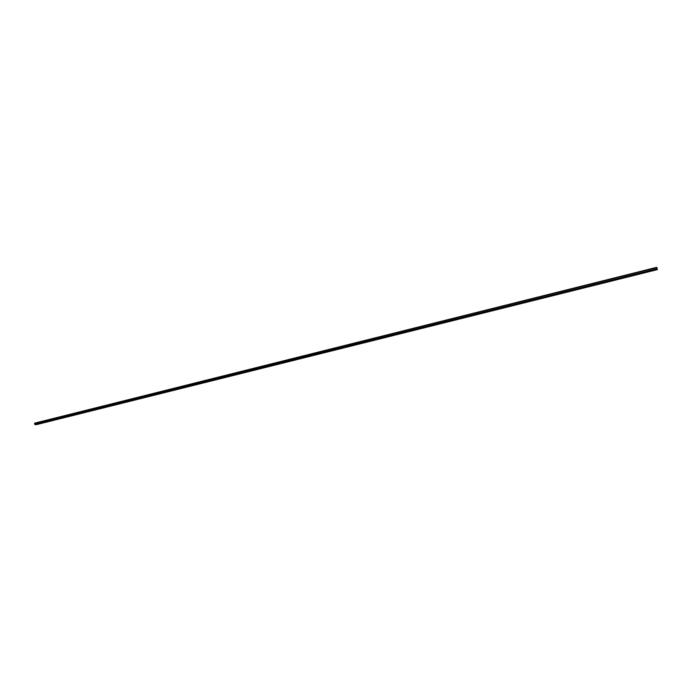 <?xml version="1.0" encoding="UTF-8"?>
<svg xmlns="http://www.w3.org/2000/svg" width="692" height="692" viewBox="0 0 692 692"><rect width="100%" height="100%" fill="white"/><g stroke="black" fill="none" stroke-linecap="round" stroke-linejoin="round"><path stroke-width="1.04" d="M656.769 267.57L657.4 269.62L656.769 267.57M657.071 268.202L657.4 269.62L657.158 269.188L36.183 424.68L657.391 269.612L36.183 424.68L34.721 424.36L657.028 268.747L656.769 267.631L34.6 423.409L34.712 424.3L34.695 423.141L656.708 267.32L657.071 268.202M36.226 424.68L657.391 269.612M34.946 424.611L657.158 269.188L657.028 268.747L34.946 424.611"/></g></svg>
